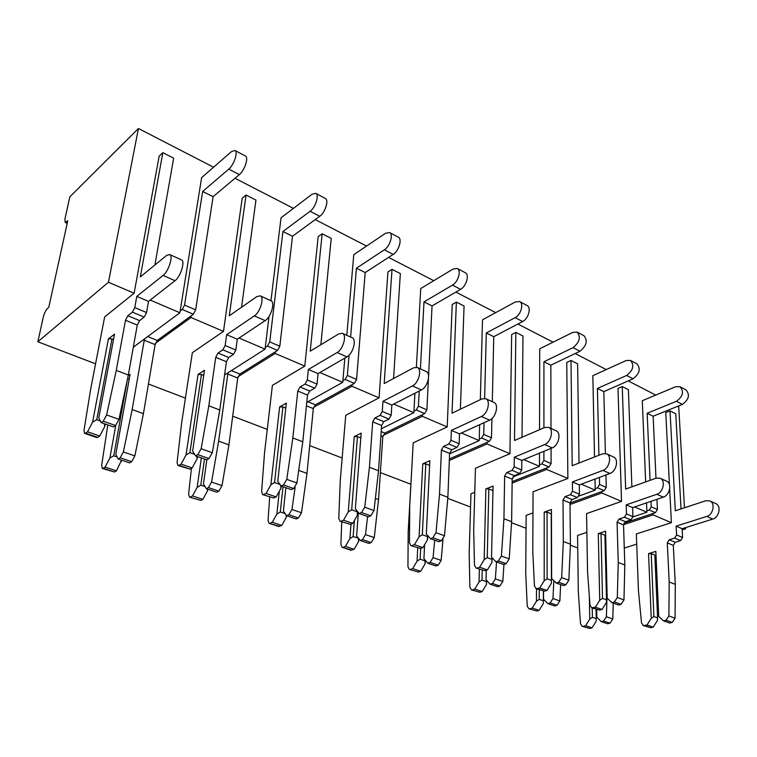 <?xml version="1.0" encoding="UTF-8"?>
<svg xmlns="http://www.w3.org/2000/svg" width="757" height="757" viewBox="0 0 757 757"><rect width="100%" height="100%" fill="white"/><g stroke="black" fill="none" stroke-linecap="round" stroke-linejoin="round"><path stroke-width="1.14" d="M213.559 167.212L138.436 128.501L69.833 196.848L64.922 219.095L65.216 222.444L67.761 220.779L48.808 307.21L47.776 308.118C45.808 310.133 44.332 313.076 43.329 316.956L37.85 341.767L95.571 363.814M234.935 150.444L245.457 156.027C248.939 157.248 244.596 170.543 239.354 174.612L228.775 169.123C233.979 164.998 238.379 151.637 234.935 150.444L231.368 151.684L201.627 177.621L179.882 312.764L150.189 300.075M191.247 315.764L190.982 317.495L155.497 343.233M223.485 331.386L192.354 352.696L181.699 422.472L177.072 462.489L177.923 465.489L178.993 465.309L190.035 469.122L192.174 467.93L181.112 464.117L186.052 454.938L198.031 374.488L204.475 370.258L192.638 451.163L195.618 455.884L197.823 454.635L201.144 448.731L208.828 405.818L215.726 357.332L218.016 353.046L222.842 349.848L225.151 345.533L226.655 334.67L254.371 315.868C260.219 312.3 264.619 297.198 260.238 295.836L256.831 296.602L229.276 315.811L246.053 195.032L242.202 198.164L223.485 331.386L190.982 317.495M269.047 316.388L265.073 349.147L239.051 338.029M315.735 193.338L325.321 198.429C329.163 199.857 325.179 212.641 319.738 216.294L310.086 211.288C315.508 207.588 319.539 194.748 315.735 193.338L311.922 194.312L281.017 217.817L270.949 300.728C275.378 302.109 271.034 317.136 265.149 320.646L254.371 315.868M275.368 351.778L275.17 353.462L238.048 376.693M304.787 366.104L272.397 385.37L264.524 452.96L261.619 491.69L262.698 494.652L273.892 497.992L276.125 496.923L266.048 493.45L270.892 484.735L279.626 406.925L286.345 403.112L277.772 481.348L281.216 486.07L283.515 484.944L286.78 479.351L292.836 437.972L297.775 391.047L300.018 386.978L305.033 384.092L307.295 379.995L308.364 369.482L337.111 352.544C343.186 349.374 347.151 334.868 342.391 333.307L338.786 333.875L310.219 351.191L322.16 233.781L318.167 236.629L304.787 366.104L275.17 353.462M344.842 358.08L342.751 382.323L319.88 372.548M389.552 232.522L398.333 237.187C402.459 238.796 398.797 251.097 393.195 254.39L384.357 249.81C389.94 246.479 393.64 234.112 389.552 232.522L385.559 233.27L353.784 254.655L346.81 335.323M352.119 384.632L351.986 386.259L313.616 407.313M379.077 397.832L345.741 415.309L340.243 480.818L338.786 518.346L340.035 521.251L350.425 524.336L352.724 523.38L343.517 520.201L348.258 511.912L354.248 436.6L361.174 433.136L355.355 508.855L359.168 513.549L361.534 512.546L364.742 507.228L369.425 467.277L372.709 421.838L374.904 417.968L380.052 415.356L382.266 411.458L382.966 401.257L412.47 385.947C418.706 383.118 422.283 369.17 417.239 367.448L413.492 367.845L384.187 383.525L392.022 269.35L387.934 271.943L379.077 397.832L351.986 386.259M414.94 393.224L413.861 412.688L393.716 404.087M457.266 268.47L465.337 272.747C469.681 274.507 466.303 286.364 460.587 289.344L452.468 285.134C458.165 282.115 461.581 270.202 457.266 268.47L453.131 269.019L420.722 288.54L416.378 367.202M422.415 414.722L422.33 416.312L383.061 435.455M447.217 426.939L413.19 442.845L409.707 506.386L409.471 542.769L410.871 545.617L420.551 548.475L422.898 547.614L414.448 544.69L419.085 536.789L422.756 463.833L429.825 460.691L426.342 534.026L430.449 538.681L432.872 537.773L436.004 532.71L439.524 494.103L441.416 450.074L443.564 446.384L448.816 444.009L450.973 440.29L451.361 430.402L481.386 416.501C487.745 413.956 490.99 400.529 485.72 398.684L481.849 398.939L452.033 413.18L456.376 302.109L452.222 304.484L447.217 426.939L422.33 416.312M479.645 424.677L479.209 440.602L461.42 433.004M519.595 301.551L527.042 305.506C531.556 307.37 528.424 318.82 522.633 321.526L515.148 317.647C520.93 314.903 524.099 303.406 519.595 301.551L515.356 301.939L482.512 319.823L480.326 399.668M487.044 442.4L487.006 443.933L449.327 460.426M509.934 453.727L475.443 468.261L473.683 529.928L474.478 565.224L476.002 568.024L485.038 570.683L487.423 569.898L479.645 567.211L484.177 559.65L485.871 488.927L493.044 486.06L491.539 557.143L495.882 561.751L498.343 560.928L501.418 556.092L503.935 518.753L504.635 476.049L506.736 472.519L512.054 470.362L514.173 466.814L514.287 457.209L544.662 444.548C551.096 442.258 554.048 429.314 548.607 427.364L544.662 427.506L514.505 440.489L515.858 332.389L511.656 334.575L509.934 453.727L487.006 443.933M539.495 453.121L539.467 466.331L523.73 459.613M577.165 332.115L584.054 335.767C587.934 340.678 586.561 345.845 579.957 351.257L573.03 347.662C579.644 342.211 581.026 337.026 577.165 332.115L572.841 332.361L539.722 348.788L539.542 429.702M546.668 467.921L546.668 469.416L512.139 483.098M551.635 578.452L551.446 509.489L551.635 578.452L556.168 583.004L558.647 582.256L561.656 577.638L563.322 541.482L563.009 500.036L565.063 496.658L570.418 494.681L572.491 491.284L572.377 481.954L602.951 470.39C609.432 468.318 612.129 455.828 606.565 453.803L602.553 453.831L572.197 465.706L570.996 360.464L566.766 362.471L567.873 478.462L546.668 469.416M594.974 479.067L595.21 490.139L581.272 484.187M630.496 360.427L636.883 363.814C640.924 368.706 639.646 373.703 633.06 378.793L626.645 375.463C633.231 370.324 634.508 365.319 630.496 360.427L626.115 360.55L592.835 375.671L594.519 456.973M601.843 491.539L601.881 492.987L570.012 504.512M613.246 603.13L612.801 618.98L610.01 623.162L603.594 621.005L606.395 616.794L606.991 597.15L605.562 531.206L607.199 598.153L611.874 602.648L614.362 601.957L617.315 597.538L618.242 562.498L617.069 522.254L619.075 519.009L624.459 517.201L626.474 513.937L626.171 504.872L656.83 494.274C663.331 492.4 665.8 480.335 660.142 478.235L656.092 478.178L625.651 489.079L622.254 386.562L617.996 388.417L621.535 501.389L601.881 492.987M646.525 502.856L646.913 512.224L634.565 506.953M680.041 386.723L685.984 389.883C690.147 394.738 688.955 399.573 682.407 404.389L676.436 401.295C682.984 396.441 684.186 391.587 680.041 386.723L675.623 386.742L642.296 400.708L645.655 481.916M653.054 513.464L653.121 514.874L623.55 524.677M669.661 488.89L671.393 522.68L653.121 514.874M658.732 616.425L655.836 551.389L658.732 616.425L663.52 620.854L666.009 620.229L668.895 615.98L669.197 581.991L667.277 542.883L669.235 539.769L674.619 538.104L676.597 534.972L676.124 526.153L706.783 516.416C713.274 514.722 715.545 503.036 709.82 500.897L705.751 500.765L675.31 510.786L670.011 410.871L665.763 412.593L669.443 484.65M685.605 527.61L685.672 528.774L684.073 528.093M677.591 406.339L678.745 406.935L684.47 507.767M655.732 395.078L628.244 380.913M606.253 369.577L575.15 353.547M553.064 342.164L517.864 324.034M495.731 312.622L455.875 292.088M433.761 280.686L388.568 257.399M366.558 246.053L315.224 219.606M293.432 208.374L235.011 178.264M138.436 128.501L108.45 282.257L37.85 341.767M134.121 293.214L104.655 316.899L90.698 388.984L84.008 430.336L84.595 433.382L85.56 433.146L97.757 437.347L99.763 436.023L87.547 431.802L92.591 422.113L108.431 338.871L114.525 334.159L98.789 417.883L101.192 422.595L103.255 421.195L106.633 414.94L116.256 370.4L125.501 320.258L127.838 315.735L132.399 312.158L134.765 307.597L136.79 296.384L163.105 275.406C168.641 271.394 173.561 255.629 169.653 254.522L166.512 255.516L140.319 276.92L162.831 152.668L159.159 156.122L134.121 293.214L108.45 282.257M179.882 312.764L133.317 347.208M148.438 384.007L185.418 398.135M232.692 416.189L267.268 429.399M309.708 445.608L342.155 458.004M380.374 472.605L410.796 484.225M447.775 498.352L470.561 507.058M511.552 522.718L526.058 528.254M570.371 545.182L577.733 547.992M624.279 548.03L636.722 544.122M682.189 529.872L685.672 528.774M671.393 522.68L636.344 533.94L638.435 590.564L641.51 622.926L643.27 625.566L646.998 624.998L651.238 618.337L648.55 553.604L655.836 551.389M646.913 512.224L632.937 516.908M586.874 532.341L577.572 535.454L578.31 591.586L580.505 623.664L582.161 626.294L589.741 628.433L582.161 626.294M621.535 501.389L586.552 513.615L587.546 571.838L589.977 605.127L591.671 607.814L595.39 607.18L599.724 600.244L598.285 533.619L605.562 531.206M595.21 490.139L579.001 496.062M532.966 512.886L526.153 515.375L525.727 573.077L527.222 606.064L528.802 608.742L536.855 611.022L528.802 608.742M567.873 478.462L533.06 491.776L532.777 551.683L534.461 585.946L536.079 588.691L539.769 587.971L544.198 580.733L544.207 512.12L551.446 509.489M539.467 466.331L512.811 477.033M474.753 492.287L470.958 493.81L469.179 553.168L469.87 587.11L471.356 589.845L479.919 592.277L471.356 589.845M479.209 440.602L449.592 453.736M411.676 470.551L408.193 531.698L407.947 566.652L409.329 569.444L418.47 572.055L409.329 569.444M413.861 412.688L381.396 428.746M342.751 382.323L306.774 402.374M265.073 349.147L224.592 374.923M592.239 608.003L592.409 617.343L596.242 618.639L596.147 621.26L592.031 627.837L589.741 628.433M592.031 627.837L585.625 625.717L583.335 626.323M596.242 618.639L596.052 609.319M596.677 609.536L596.828 617.229L596.516 609.48M603.594 621.005L601.238 621.62L607.653 623.777L610.01 623.162M656.944 499.298L657.417 509.508L655.439 512.669L649.241 510.01L646.857 510.814M655.439 512.669L623.976 523.134M676.436 401.295L647.169 413.246L650.074 480.335M650.982 501.333L651.219 506.83L657.417 509.508M647.169 413.246L653.14 416.227L655.978 478.225M682.407 404.389L653.14 416.227M585.625 625.717L589.75 619.112L589.353 596.611M596.828 617.229L601.238 621.62M649.241 510.01L651.219 506.83M589.75 619.112L592.409 617.343M709.82 500.897L715.781 503.613C721.506 505.761 719.264 517.391 712.763 519.065L706.783 516.416M681.026 508.903L675.755 413.795L670.011 410.871M644.576 625.613L650.765 627.742L653.196 627.137L646.998 624.998M651.219 553.641L653.887 616.548L657.596 617.854L654.833 555.08L651.219 553.641L648.55 553.604M654.871 555.912L655.732 555.657M663.52 620.854L669.708 623.039L672.207 622.415L666.009 620.229M669.197 581.991L675.301 584.328L673.295 545.362L667.277 542.883M669.235 539.769L675.253 542.258L680.638 540.612L674.619 538.104M676.597 534.972L682.606 537.489L682.123 528.708L712.763 519.065M676.124 526.153L682.123 528.708M657.596 617.854L657.417 620.503L653.196 627.137M650.765 627.742L643.27 625.566M682.606 537.489L680.638 540.612M675.253 542.258L673.295 545.362M675.301 584.328L675.074 618.195L672.207 622.415M651.238 618.337L653.887 616.548M660.142 478.235L666.557 481.168C672.225 483.259 669.784 495.286 663.283 497.131L656.83 494.274M631.877 486.846L628.405 389.694L622.254 386.562M592.977 607.843L599.629 610.133L602.052 609.48L595.39 607.18M601.039 533.657L602.506 598.399L606.489 599.799L604.928 535.208L601.039 533.657L598.285 533.619M604.947 536.136L605.486 535.956M611.874 602.648L618.545 604.994L621.033 604.323L614.362 601.957M618.242 562.498L624.818 565.015L623.541 524.913L617.069 522.254M619.075 519.009L625.547 521.687L630.931 519.898L624.459 517.201M626.474 513.937L632.947 516.653L632.615 507.616L663.283 497.131M626.171 504.872L632.615 507.616M606.489 599.799L606.376 602.572L602.052 609.48M599.629 610.133L591.671 607.814M632.947 516.653L630.931 519.898M625.547 521.687L623.541 524.913M624.818 565.015L623.976 599.913L621.033 604.323M599.724 600.244L602.506 598.399M606.982 597.141L607.199 598.153M606.565 453.803L613.492 456.963C619.065 458.997 616.397 471.431 609.915 473.475L602.951 470.39M579.02 463.038L577.61 363.833L570.996 360.464M537.366 588.7L544.548 591.17L546.951 590.451L539.769 587.971M547.056 512.148L547.122 578.831L551.418 580.354L551.238 513.823L547.056 512.148L544.207 512.12M556.168 583.004L563.369 585.539L565.848 584.801L558.647 582.256M563.322 541.482L570.418 544.198L569.993 502.903L563.009 500.036M565.063 496.658L572.037 499.544L577.402 497.595L570.418 494.681M572.491 491.284L579.465 494.207L579.332 484.915L609.915 473.475M572.377 481.954L579.332 484.915M551.418 580.354L551.37 583.259L546.951 590.451M544.548 591.17L536.079 588.691M579.465 494.207L577.402 497.595M572.037 499.544L569.993 502.903M570.418 544.198L568.848 580.212L565.848 584.801M544.198 580.733L547.122 578.831M548.607 427.364L556.111 430.79C561.571 432.749 558.647 445.636 552.203 447.889L544.662 444.548M522.027 437.253L522.983 336.023L515.858 332.389M477.26 568.005L479.645 567.211M485.871 488.927L488.814 488.956L487.243 557.682L491.908 559.328L491.946 557.568M488.814 488.956L492.949 490.602M495.882 561.751L503.689 564.504L506.149 563.691L498.343 560.928M503.935 518.753L511.618 521.696L512.186 479.153L504.635 476.049M506.736 472.519L514.277 475.642L519.605 473.503L512.054 470.362M514.173 466.814L521.715 469.974L521.8 460.407L552.203 447.889M514.287 457.209L521.8 460.407M492.041 557.672L491.946 562.385L487.423 569.898M485.038 570.683L476.002 568.024M521.715 469.974L519.605 473.503M514.277 475.642L512.186 479.153M511.618 521.696L509.215 558.884L506.149 563.691M484.177 559.65L487.243 557.682M491.908 559.328L491.946 562.385M485.72 398.684L493.876 402.402C499.166 404.266 495.958 417.627 489.59 420.135L481.386 416.501M460.388 409.187L464.069 306.027L456.376 302.109M412.101 545.57L414.448 544.69M422.756 463.833L425.812 463.861L422.321 534.754L427.383 536.533L427.44 535.275M425.812 463.861L429.607 465.375M430.449 538.681L438.937 541.671L441.359 540.772L432.872 537.773M439.524 494.103L447.87 497.302L449.601 453.434L441.416 450.074M443.564 446.384L451.749 449.772L457.001 447.425L448.816 444.009M450.973 440.29L459.158 443.725L459.508 433.875L489.59 420.135M451.361 430.402L459.508 433.875M427.714 535.577L427.516 539.75L422.898 547.614M420.551 548.475L410.871 545.617M459.158 443.725L457.001 447.425M451.749 449.772L449.601 453.434M447.87 497.302L444.491 535.738L441.359 540.772M419.085 536.789L422.321 534.754M427.383 536.533L427.516 539.75M417.239 367.448L426.134 371.507C431.206 373.239 427.677 387.12 421.412 389.912L412.47 385.947M393.555 378.509L400.349 273.589L392.022 269.35M341.227 521.166L343.517 520.201M354.248 436.6L357.418 436.619L351.683 509.802L357.2 511.741L357.238 511.174M357.418 436.619L360.805 437.972M359.168 513.549L368.422 516.813L370.798 515.82L361.534 512.546M369.425 467.277L378.519 470.759L381.623 425.5L372.709 421.838M374.904 417.968L383.808 421.658L388.975 419.075L380.052 415.356M382.266 411.458L391.18 415.205L391.842 405.042L421.412 389.912M382.966 401.257L391.842 405.042M357.701 511.751L357.446 515.139L352.724 523.38M350.425 524.336L340.035 521.251M391.18 415.205L388.975 419.075M383.808 421.658L381.623 425.5M378.519 470.759L373.996 510.54L370.798 515.82M348.258 511.912L351.683 509.802M357.2 511.741L357.446 515.139M342.391 333.307L352.128 337.754C356.925 339.335 353.008 353.765 346.914 356.888L337.111 352.544M320.864 344.738L331.216 238.389L322.16 233.781M263.833 494.529L266.048 493.45M279.626 406.925L282.91 406.944L274.536 482.55L280.081 484.508M282.91 406.944L285.796 408.099M281.216 486.07L291.36 489.637L293.669 488.539L283.515 484.944M292.836 437.972L302.791 441.785L307.512 395.05L297.775 391.047M300.018 386.978L309.755 391.009L314.78 388.152L305.033 384.092M307.295 379.995L317.032 384.092L318.054 373.608L346.914 356.888M308.364 369.482L318.054 373.608M281.197 486.032L280.951 488.274L276.125 496.923M273.892 497.992L262.698 494.652M317.032 384.092L314.78 388.152M309.755 391.009L307.512 395.05M302.791 441.785L296.924 482.975L293.669 488.539M270.892 484.735L274.536 482.55M280.629 485.256L280.951 488.274M241.578 307.238L255.942 200.066L246.053 195.032M178.993 465.309L181.112 464.117M198.031 374.488L201.447 374.497L189.922 452.658L194.634 454.323M201.447 374.497L203.728 375.406M195.618 455.884L206.775 459.821L208.989 458.591L197.823 454.635M208.828 405.818L219.776 410.01L226.409 361.723L215.726 357.332M218.016 353.046L228.69 357.465L233.535 354.304L222.842 349.848M225.151 345.533L235.843 350.018L237.291 339.202L265.149 320.646M226.655 334.67L237.291 339.202M197.435 456.528L197.104 458.818L192.174 467.93M190.035 469.122L177.923 465.489M235.843 350.018L233.535 354.304M228.69 357.465L226.409 361.723M219.776 410.01L212.301 452.724L208.989 458.591M186.052 454.938L189.922 452.658M196.735 456.282L197.104 458.818M169.653 254.522L181.481 259.916C185.456 261.061 180.601 276.74 175.028 280.686L163.105 275.406M154.901 265.007L173.665 158.175L162.831 152.668M85.56 433.146L87.547 431.802M108.431 338.871L111.989 338.871L96.735 419.738L100.397 421.034M111.989 338.871L113.522 339.477M101.192 422.595L113.522 426.939L115.613 425.566L103.255 421.195M116.256 370.4L128.34 375.027L137.263 325.094L125.501 320.258M127.838 315.735L139.6 320.599L144.199 317.079L132.399 312.158M134.765 307.597L146.555 312.546L148.514 301.381L175.028 280.686M136.79 296.384L148.514 301.381M105.232 424.024L104.797 426.399L99.763 436.023M97.757 437.347L96.773 437.565L84.595 433.382M146.555 312.546L144.199 317.079M139.6 320.599L137.263 325.094M128.34 375.027L118.981 419.359L115.613 425.566M92.591 422.113L96.735 419.738M104.296 423.693L104.797 426.399M539.268 589.788L539.239 599.402L543.365 600.793L543.337 603.537L539.126 610.369L536.855 611.022M539.126 610.369L532.247 608.098L529.966 608.751M543.365 600.793L543.375 591.198M543.507 591.226L543.498 599.166L543.469 591.217M550.112 602.941L547.775 603.622L554.673 605.941L557.02 605.278L550.112 602.941L552.97 598.569L553.84 580.666M605.931 474.97L606.243 487.385L604.228 490.678L597.547 487.811L595.172 488.681M604.228 490.678L569.993 503.083M626.645 375.463L597.415 388.417L598.919 455.25M599.421 477.402L599.582 484.499L606.243 487.385M597.415 388.417L603.831 391.624L605.392 453.462M633.06 378.793L603.831 391.624M532.247 608.098L536.458 601.228L536.495 588.832M543.498 599.166L547.775 603.622M597.547 487.811L599.582 484.499M560.625 584.574L559.868 600.916L557.02 605.278M536.458 601.228L539.239 599.402M486.571 580.297L486.477 584.451L482.181 591.567L479.919 592.277M482.181 591.567L474.753 589.116L472.5 589.835M482.228 570.163L481.982 580.07L486.429 581.575L486.467 580.174M492.457 583.477L490.129 584.215L497.586 586.722L499.904 585.994L492.457 583.477L495.371 578.906L496.535 561.978M551.058 448.362L551.105 463.539L549.033 466.984L541.832 463.89L539.476 464.836M549.033 466.984L512.158 481.641M573.03 347.662L543.933 361.742L543.914 427.819M543.914 451.304L543.904 460.436L551.105 463.539M543.933 361.742L550.841 365.186L551.011 428.462M579.957 351.257L550.841 365.186M474.753 589.116L479.058 581.963L479.389 569.188M486.249 570.286L486.032 579.701L490.129 584.215M541.832 463.89L543.904 460.436M503.944 564.419L502.818 581.452L499.904 585.994M479.058 581.963L481.982 580.07M486.429 581.575L486.477 584.451M425.254 560.227L425.074 563.842L420.693 571.27L418.47 572.055M420.693 571.27L412.66 568.621L410.436 569.406M420.674 548.437L420.135 559.196L424.951 560.823L424.989 559.915M430.108 562.432L427.819 563.246L435.881 565.962L438.18 565.157L430.108 562.432L433.08 557.654L434.679 540.167M491.927 418.536L491.501 437.773L489.391 441.369L481.594 438.019L479.257 439.06M489.391 441.369L449.384 458.931M515.148 317.647L486.297 332.976L484.631 398.39M484.016 422.68L483.714 434.404L491.501 437.773M486.297 332.976L493.753 336.695L492.305 401.683M522.633 321.526L493.753 336.695M412.66 568.621L417.06 561.155L417.722 547.973M424.601 544.709L423.929 558.675L427.819 563.246M481.594 438.019L483.714 434.404M442.987 539.514L441.142 560.407L438.18 565.157M417.06 561.155L420.135 559.196M424.951 560.823L425.074 563.842M358.799 538.662L358.581 541.52L354.106 549.289L350.841 550.207L342.136 547.339L351.92 550.15M354.106 549.289L345.391 546.412L343.214 547.283M354.361 520.513L353.131 536.581L358.364 538.113M362.48 539.599L360.237 540.489L368.99 543.441L371.242 542.561L362.48 539.599L365.508 534.593L367.599 516.52M375.377 498.38L378.547 499.535L374.27 537.584L371.242 542.561M428.424 378.916L426.882 409.84L424.724 413.596L384.868 433.089L382.805 436.694L378.547 499.535M424.724 413.596L416.255 409.963L413.956 411.108M452.468 285.134L423.996 301.892L420.419 368.896M419.236 391.028L418.422 406.178L426.882 409.84M423.996 301.892L432.058 305.913L428.576 375.945M460.587 289.344L432.058 305.913M345.391 546.412L349.885 538.606L351.011 524.09M358.373 512.574L356.613 535.88L360.237 540.489M416.255 409.963L418.422 406.178M341.738 521.838L340.896 544.501L342.136 547.339M349.885 538.606L353.131 536.581M358.345 538.341L358.581 541.52M286.515 515.498L286.326 517.268L281.755 525.405L278.595 526.446L269.123 523.324L279.636 526.352M281.755 525.405L272.265 522.273L270.154 523.229M282.995 486.694L280.289 511.997L285.209 513.662M288.862 514.741L286.676 515.735L296.224 518.952L298.419 517.968L288.862 514.741L291.947 509.489L295.126 487.281M298.722 470.381L306.982 473.399L301.494 512.754L298.419 517.968M384.357 249.81L356.443 268.186L365.196 272.558L356.585 379.446L354.371 383.392L315.432 404.815L313.322 408.6L306.982 473.399M354.371 383.392L345.145 379.427L342.893 380.686M356.443 268.186L350.614 337.064M349.081 355.147L347.359 375.453L356.585 379.446M393.195 254.39L365.196 272.558M272.265 522.273L276.854 514.088L279.333 491.161M285.862 487.707L283.392 511.079L286.676 515.735M345.145 379.427L347.359 375.453M269.7 497.056L268.044 520.438L269.123 523.324M276.854 514.088L280.289 511.997M286.07 514.874L286.326 517.268M207.749 489.164L207.522 490.82L202.857 499.365L200.823 500.405L189.496 497.131L200.823 500.405M202.857 499.365L192.486 495.939L190.461 496.999M204.494 459.016L200.804 485.171L205.043 486.6M208.421 487.593L206.33 488.691L216.776 492.201L218.887 491.123L208.421 487.593L211.563 482.067L218.65 441.142L228.917 444.889L222.019 485.634L218.887 491.123M310.086 211.288L282.938 231.51L292.476 236.269L279.825 346.252L277.564 350.406L239.865 374.053L237.717 378.017L227.791 374.005L218.65 441.142M237.717 378.017L228.917 444.889M277.564 350.406L267.458 346.072L265.281 347.454M282.938 231.51L269.729 341.89L279.825 346.252M319.738 216.294L292.476 236.269M192.486 495.939L197.17 487.338L201.353 457.909M206.831 459.783L203.444 484.007L206.33 488.691M227.791 374.005L228.131 372.671M267.458 346.072L269.729 341.89M191.417 468.356L188.607 494.189L189.496 497.131M197.17 487.338L200.804 485.171M207.267 489.003L207.522 490.82M121.536 460.142L116.483 470.845L114.553 472.008L102.299 468.451L101.656 465.46L107.797 424.923M116.483 470.845L105.109 467.088L103.198 468.271L114.553 472.008M127.327 379.815L113.749 455.79L117.136 456.925M127.611 378.491L129.21 379.096M228.775 169.123L202.668 191.464L213.105 196.669L195.656 309.868L193.347 314.24L157.305 340.442L155.119 344.615L144.256 340.224L132.153 409.546L143.414 413.663L134.86 455.894L131.68 461.675L120.183 457.796L118.196 459.016L115.812 454.332L130.062 374.318L128.217 375.623M118.196 459.016L129.674 462.887L131.68 461.675M155.119 344.615L143.414 413.663M193.347 314.24L182.248 309.471L180.166 311.023M202.668 191.464L184.566 305.071L195.656 309.868M239.354 174.612L213.105 196.669M105.109 467.088L109.879 458.042L115.745 425.472M120.183 457.796L123.372 451.967L132.153 409.546M144.256 340.224L144.634 338.833M182.248 309.471L184.566 305.071M102.299 468.451L103.198 468.271M109.879 458.042L113.749 455.79M120.893 459.925L121.243 461.855M66.739 221.773L67.468 222.094M606.395 616.794L612.801 618.98M668.895 615.98L675.074 618.195M617.315 597.538L623.976 599.913M561.656 577.638L568.848 580.212M501.418 556.092L509.215 558.884M436.004 532.71L444.491 535.738M364.742 507.228L373.996 510.54M286.78 479.351L296.924 482.975M201.144 448.731L212.301 452.724M106.633 414.94L118.981 419.359M552.97 598.569L559.868 600.916M495.371 578.906L502.818 581.452M433.08 557.654L441.142 560.407M382.805 436.694L380.903 435.928M381.206 431.594L384.868 433.089M365.508 534.593L374.27 537.584M313.322 408.6L306.424 405.809M307.891 401.749L315.432 404.815M291.947 509.489L301.494 512.754M231.377 370.599L239.865 374.053M211.563 482.067L222.019 485.634M147.729 336.543L157.305 340.442M123.372 451.967L134.86 455.894M67.203 223.334L65.216 222.444M260.238 295.836L270.94 300.718"/></g></svg>

